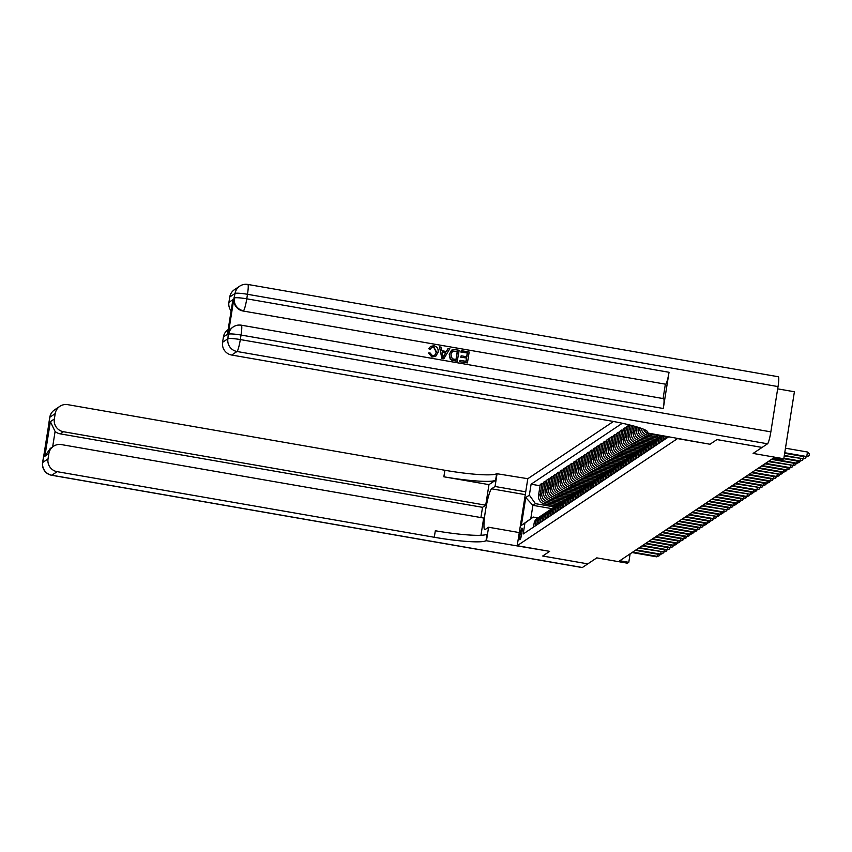 <?xml version="1.0" encoding="UTF-8"?>
<svg xmlns="http://www.w3.org/2000/svg" width="852" height="852" viewBox="0 0 852 852"><rect width="100%" height="100%" fill="white"/><g stroke="black" fill="none" stroke-linecap="round" stroke-linejoin="round"><path stroke-width="1.28" d="M520.029 539.753A5.911 0.745 -80.1 0 0 521.743 533.746A5.911 0.745 -80.1 0 0 521.967 528.144A5.911 0.745 -80.1 0 0 521.871 528.165A5.911 0.745 -80.1 0 0 520.157 534.183A5.911 0.745 -80.1 0 0 519.944 539.785A5.911 0.745 -80.1 0 0 520.029 539.753M613.44 421.484L527.803 478.707L496.652 473.68A46.157 5.463 9 0 1 444.893 470.272L67.745 404.657A11.076 10.916 56.3 0 0 55.199 413.646L49.885 417.192L42.717 462.466L48.032 458.908L48.873 453.573L44.89 456.235L50.364 421.644L55.092 431.463L52.654 446.842M777.663 388.853L794.405 391.76L783.787 458.759L782.456 459.654L773.435 458.078L619.766 560.754L628.787 562.32L630.129 553.821M48.032 458.908A11.076 10.916 56.3 0 0 57.137 471.667L51.823 475.214L582.353 567.507L587.795 563.875L542.681 556.026L549.678 551.351L542.703 556.015L587.816 563.864L596.783 557.868L627.455 563.204L628.787 562.32M762.082 447.428L753.115 453.424L783.787 458.759M778.153 376.786A11.076 1.395 99.9 0 1 778.323 376.744A11.076 1.395 99.9 0 1 778.025 386.584L770.847 431.857A11.076 1.395 99.9 0 1 767.535 443.785L762.093 447.428L716.979 439.579L709.993 444.243L716.969 439.589L762.082 447.438M486.034 540.69A46.157 5.463 9 0 1 434.286 537.271L435.319 530.753A46.157 5.463 9 0 0 487.067 534.172L486.034 540.69L549.678 551.351L517.196 545.706L527.803 478.707M517.196 545.706L677.51 438.599L709.993 444.243L647.307 432.944A46.157 5.463 -171 0 0 647.786 432.315A46.157 5.463 -171 0 0 608.839 420.654L231.691 355.039A11.076 10.916 -123.7 0 1 222.585 342.291L227.899 338.745L228.219 334.485A11.076 10.916 -123.7 0 1 232.884 327.157L233.288 326.891A11.076 10.916 56.3 0 0 228.613 334.218A11.076 1.31 -171 0 1 241.031 335.038L240.317 339.565L770.847 431.857M668.373 437.012L523.203 533.991L524.938 523.043L521.349 525.439L525.769 497.547L529.358 495.15L531.094 484.202L540.051 485.757M622.301 423.263L531.094 484.202M551.851 508.633L532.905 505.342L530.775 518.74L533.299 517.058L538.027 517.878M660.641 435.958L649.267 433.977A7.38 7.274 -123.7 0 1 647.286 433.338M658.937 437.119L647.541 435.138A7.38 7.274 -123.7 0 1 641.396 428.386M657.318 438.173L645.944 436.203A7.38 7.274 -123.7 0 1 639.852 427.853M655.614 439.334L644.218 437.353A7.38 7.274 -123.7 0 1 638.148 428.854L638.382 427.374M653.995 440.399L642.621 438.418A7.38 7.274 -123.7 0 1 636.551 429.919L637.019 426.958M652.291 441.549L640.896 439.568A7.38 7.274 -123.7 0 1 634.825 431.069L635.549 426.522M650.672 442.614L639.298 440.633A7.38 7.274 -123.7 0 1 633.228 432.134L634.176 426.138M648.979 443.775L637.573 441.794A7.38 7.274 -123.7 0 1 631.502 433.295L632.695 425.744M647.35 444.829L635.975 442.859A7.38 7.274 -123.7 0 1 629.905 434.36L631.332 425.382M645.656 445.99L634.25 444.009A7.38 7.274 -123.7 0 1 628.18 435.51L629.841 425.01M644.037 447.055L632.663 445.074A7.38 7.274 -123.7 0 1 626.593 436.575L628.329 425.617L629.713 425.862M642.333 448.205L630.938 446.224A7.38 7.274 -123.7 0 1 624.867 437.726L626.593 426.767L628.329 425.617M640.715 449.27L629.34 447.289A7.38 7.274 -123.7 0 1 623.27 438.791L625.006 427.832L626.39 428.077M639.011 450.431L627.615 448.44A7.38 7.274 -123.7 0 1 621.545 439.941L623.281 428.993L625.006 427.832M637.392 451.485L626.018 449.505A7.38 7.274 -123.7 0 1 619.947 441.006L621.683 430.058L623.068 430.292M635.688 452.646L624.292 450.665A7.38 7.274 -123.7 0 1 618.222 442.167L619.958 431.208L621.683 430.058M634.069 453.711L622.695 451.73A7.38 7.274 -123.7 0 1 616.624 443.232L618.36 432.273L619.745 432.518M632.376 454.861L620.97 452.881A7.38 7.274 -123.7 0 1 614.899 444.382L616.635 433.423L618.36 432.273M630.746 455.926L619.383 453.946A7.38 7.274 -123.7 0 1 613.302 445.447L615.038 434.488L616.433 434.733M629.053 457.087L617.647 455.096A7.38 7.274 -123.7 0 1 611.576 446.597L613.312 435.649L615.038 434.488M627.434 458.142L616.06 456.161A7.38 7.274 -123.7 0 1 609.989 447.662L611.725 436.714L613.11 436.948M625.73 459.303L614.335 457.322A7.38 7.274 -123.7 0 1 608.264 448.823L610 437.864L611.725 436.714M624.111 460.357L612.737 458.387A7.38 7.274 -123.7 0 1 606.667 449.888L608.403 438.929L609.787 439.174M622.407 461.518L611.012 459.537A7.38 7.274 -123.7 0 1 604.941 451.038L606.677 440.079L608.403 438.929M620.788 462.583L609.414 460.602A7.38 7.274 -123.7 0 1 603.344 452.103L605.08 441.144L606.464 441.389M619.084 463.744L607.689 461.752A7.38 7.274 -123.7 0 1 601.618 453.253L603.354 442.305L605.08 441.144M617.466 464.798L606.091 462.817A7.38 7.274 -123.7 0 1 600.021 454.318L601.757 443.37L603.141 443.604M615.772 465.959L604.366 463.978A7.38 7.274 -123.7 0 1 598.296 455.479L600.032 444.52L601.757 443.37M614.143 467.013L602.779 465.043A7.38 7.274 -123.7 0 1 596.709 456.544L598.434 445.585L599.829 445.83M612.45 468.174L601.043 466.193A7.38 7.274 -123.7 0 1 594.973 457.694L596.709 446.736L598.434 445.585M610.831 469.239L599.457 467.258A7.38 7.274 -123.7 0 1 593.386 458.759L595.122 447.801L596.506 448.045M609.127 470.389L597.731 468.408A7.38 7.274 -123.7 0 1 591.661 459.91L593.397 448.961L595.122 447.801M607.508 471.454L596.134 469.473A7.38 7.274 -123.7 0 1 590.063 460.975L591.799 450.026L593.184 450.261M605.804 472.615L594.408 470.634A7.38 7.274 -123.7 0 1 588.338 462.135L590.074 451.177L591.799 450.026M604.185 473.669L592.811 471.699A7.38 7.274 -123.7 0 1 586.74 463.2L588.476 452.242L589.861 452.476M602.481 474.83L591.086 472.849A7.38 7.274 -123.7 0 1 585.015 464.351L586.751 453.392L588.476 452.242M600.862 475.895L589.488 473.914A7.38 7.274 -123.7 0 1 583.418 465.416L585.154 454.457L586.549 454.702M599.169 477.045L587.763 475.065A7.38 7.274 -123.7 0 1 581.692 466.566L583.428 455.607L585.154 454.457M597.55 478.11L586.176 476.13A7.38 7.274 -123.7 0 1 580.106 467.631L581.841 456.672L583.226 456.917M595.846 479.271L584.44 477.28A7.38 7.274 -123.7 0 1 578.37 468.781L580.106 457.833L581.841 456.672M594.227 480.326L582.853 478.345A7.38 7.274 -123.7 0 1 576.783 469.846L578.519 458.898L579.903 459.132M592.523 481.486L581.128 479.506A7.38 7.274 -123.7 0 1 575.057 471.007L576.793 460.048L578.519 458.898M590.905 482.551L579.53 480.571A7.38 7.274 -123.7 0 1 573.46 472.072L575.196 461.113L576.58 461.358M589.201 483.702L577.805 481.721A7.38 7.274 -123.7 0 1 571.735 473.222L573.471 462.263L575.196 461.113M587.582 484.767L576.208 482.786A7.38 7.274 -123.7 0 1 570.137 474.287L571.873 463.328L573.258 463.573M585.888 485.928L574.482 483.936A7.38 7.274 -123.7 0 1 568.412 475.437L570.148 464.489L571.873 463.328M584.259 486.982L572.885 485.001A7.38 7.274 -123.7 0 1 566.814 476.502L568.55 465.554L569.945 465.788M582.566 488.143L571.159 486.162A7.38 7.274 -123.7 0 1 565.089 477.663L566.825 466.704L568.55 465.554M580.947 489.197L569.573 487.227A7.38 7.274 -123.7 0 1 563.502 478.728L565.238 467.769L566.623 468.014M579.243 490.358L567.847 488.377A7.38 7.274 -123.7 0 1 561.777 479.878L563.502 468.919L565.238 467.769M577.624 491.423L566.25 489.442A7.38 7.274 -123.7 0 1 560.179 480.943L561.915 469.984L563.3 470.229M575.92 492.584L564.525 490.592A7.38 7.274 -123.7 0 1 558.454 482.094L560.19 471.145L561.915 469.984M574.301 493.638L562.927 491.657A7.38 7.274 -123.7 0 1 556.857 483.159L558.592 472.21L559.977 472.445M572.597 494.799L561.202 492.818A7.38 7.274 -123.7 0 1 555.131 484.319L556.867 473.361L558.592 472.21M570.978 495.853L559.604 493.883A7.38 7.274 -123.7 0 1 553.534 485.384L555.27 474.426L556.654 474.67M569.285 497.014L557.879 495.033A7.38 7.274 -123.7 0 1 551.808 486.535L553.544 475.576L555.27 474.426M567.656 498.079L556.292 496.098A7.38 7.274 -123.7 0 1 550.211 487.6L551.947 476.641L553.342 476.886M565.962 499.229L554.556 497.248A7.38 7.274 -123.7 0 1 548.486 488.75L550.222 477.802L551.947 476.641M564.343 500.294L552.969 498.313A7.38 7.274 -123.7 0 1 546.899 489.815L548.635 478.867L550.019 479.101M562.639 501.455L551.244 499.474A7.38 7.274 -123.7 0 1 545.173 490.976L546.899 480.017L548.635 478.867M561.021 502.51L549.646 500.539A7.38 7.274 -123.7 0 1 543.576 492.041L545.312 481.082L546.696 481.316M559.317 503.67L547.921 501.69A7.38 7.274 -123.7 0 1 541.851 493.191L543.587 482.232L545.312 481.082M557.698 504.735L546.324 502.755A7.38 7.274 -123.7 0 1 540.253 494.256L541.989 483.297L543.374 483.542M555.994 505.886L544.598 503.905A7.38 7.274 -123.7 0 1 538.528 495.406L540.264 484.447L541.989 483.297M554.375 506.951L535.429 503.649L532.905 505.342L525.769 497.547M666.328 438.375L666.594 436.693M664.73 439.44L665.21 436.458M663.005 440.59L663.612 436.778A7.38 7.274 -123.7 0 1 663.729 436.203M661.418 441.655L662.015 437.843A7.38 7.274 -123.7 0 1 662.568 436M659.682 442.806L660.289 438.993A7.38 7.274 -123.7 0 1 661.61 435.83M658.095 443.871L658.702 440.058A7.38 7.274 -123.7 0 1 661.077 435.734M656.37 445.032L656.967 441.208A7.38 7.274 -123.7 0 1 660.087 436.33L660.992 435.723M654.773 446.097L655.38 442.273A7.38 7.274 -123.7 0 1 659.331 436.916M653.047 447.247L653.654 443.434A7.38 7.274 -123.7 0 1 656.764 438.546L658.489 437.395M651.45 448.312L652.057 444.499A7.38 7.274 -123.7 0 1 656.008 439.131M649.725 449.462L650.332 445.649A7.38 7.274 -123.7 0 1 653.441 440.761L655.177 439.611M648.127 450.527L648.734 446.714A7.38 7.274 -123.7 0 1 652.685 441.347M646.402 451.688L647.009 447.864A7.38 7.274 -123.7 0 1 650.129 442.976L651.855 441.826M644.815 452.753L645.411 448.929A7.38 7.274 -123.7 0 1 649.362 443.562M643.09 453.903L643.686 450.08A7.38 7.274 -123.7 0 1 646.806 445.202L648.532 444.041M641.492 454.968L642.099 451.145A7.38 7.274 -123.7 0 1 646.04 445.788M646.86 433.114A7.38 7.274 -123.7 0 1 643.569 429.227M639.767 456.118L640.374 452.305A7.38 7.274 -123.7 0 1 643.484 447.417L645.209 446.267M638.169 457.183L638.776 453.37A7.38 7.274 -123.7 0 1 642.727 448.003M636.444 458.344L637.051 454.521A7.38 7.274 -123.7 0 1 640.161 449.632L641.886 448.482M634.846 459.409L635.454 455.586A7.38 7.274 -123.7 0 1 639.405 450.218M633.121 460.559L633.728 456.736A7.38 7.274 -123.7 0 1 636.838 451.858L638.574 450.697M631.534 461.624L632.131 457.801A7.38 7.274 -123.7 0 1 636.082 452.444M629.798 462.774L630.405 458.962A7.38 7.274 -123.7 0 1 633.526 454.073L635.251 452.923M628.212 463.839L628.819 460.027A7.38 7.274 -123.7 0 1 632.759 454.659M626.486 465L627.083 461.177A7.38 7.274 -123.7 0 1 630.203 456.289L631.928 455.138M624.889 466.065L625.496 462.242A7.38 7.274 -123.7 0 1 629.436 456.874M623.163 467.215L623.77 463.392A7.38 7.274 -123.7 0 1 626.88 458.514L628.606 457.354M621.566 468.28L622.173 464.457A7.38 7.274 -123.7 0 1 626.124 459.1M619.841 469.431L620.448 465.618A7.38 7.274 -123.7 0 1 623.558 460.73L625.283 459.579M618.243 470.496L618.85 466.683A7.38 7.274 -123.7 0 1 622.801 461.315M616.518 471.646L617.125 467.833A7.38 7.274 -123.7 0 1 620.245 462.945L621.971 461.795M614.931 472.711L615.527 468.898A7.38 7.274 -123.7 0 1 619.479 463.531M613.195 473.872L613.802 470.048A7.38 7.274 -123.7 0 1 616.923 465.171L618.648 464.01M611.608 474.937L612.215 471.113A7.38 7.274 -123.7 0 1 616.156 465.756M609.883 476.087L610.479 472.274A7.38 7.274 -123.7 0 1 613.6 467.386L615.325 466.236M608.285 477.152L608.892 473.339A7.38 7.274 -123.7 0 1 612.833 467.972M606.56 478.302L607.167 474.489A7.38 7.274 -123.7 0 1 610.277 469.601L612.002 468.451M604.963 479.367L605.57 475.554A7.38 7.274 -123.7 0 1 609.521 470.187M603.237 480.528L603.844 476.705A7.38 7.274 -123.7 0 1 606.954 471.816L608.679 470.666M601.64 481.593L602.247 477.77A7.38 7.274 -123.7 0 1 606.198 472.402M599.914 482.743L600.522 478.92A7.38 7.274 -123.7 0 1 603.642 474.042L605.367 472.881M598.328 483.808L598.924 479.985A7.38 7.274 -123.7 0 1 602.875 474.628M596.592 484.958L597.199 481.146A7.38 7.274 -123.7 0 1 600.319 476.257L602.044 475.107M595.005 486.023L595.612 482.211A7.38 7.274 -123.7 0 1 599.552 476.843M593.28 487.184L593.876 483.361A7.38 7.274 -123.7 0 1 596.996 478.473L598.722 477.322M591.682 488.249L592.289 484.426A7.38 7.274 -123.7 0 1 596.24 479.058M589.957 489.399L590.564 485.576A7.38 7.274 -123.7 0 1 593.674 480.698L595.399 479.538M588.359 490.464L588.966 486.641A7.38 7.274 -123.7 0 1 592.917 481.284M586.634 491.615L587.241 487.802A7.38 7.274 -123.7 0 1 590.351 482.914L592.087 481.763M585.036 492.68L585.643 488.867A7.38 7.274 -123.7 0 1 589.595 483.499M583.311 493.84L583.918 490.017A7.38 7.274 -123.7 0 1 587.039 485.129L588.764 483.979M581.724 494.905L582.321 491.082A7.38 7.274 -123.7 0 1 586.272 485.715M579.999 496.056L580.595 492.232A7.38 7.274 -123.7 0 1 583.716 487.355L585.441 486.194M578.401 497.121L579.009 493.297A7.38 7.274 -123.7 0 1 582.949 487.94M576.676 498.271L577.283 494.458A7.38 7.274 -123.7 0 1 580.393 489.57L582.118 488.42M575.079 499.336L575.686 495.523A7.38 7.274 -123.7 0 1 579.637 490.156M573.353 500.486L573.96 496.673A7.38 7.274 -123.7 0 1 577.07 491.785L578.796 490.635M571.756 501.551L572.363 497.738A7.38 7.274 -123.7 0 1 576.314 492.371M570.031 502.712L570.638 498.889A7.38 7.274 -123.7 0 1 573.747 494.011L575.483 492.85M568.433 503.777L569.04 499.954A7.38 7.274 -123.7 0 1 572.991 494.597M566.708 504.927L567.315 501.114A7.38 7.274 -123.7 0 1 570.435 496.226L572.161 495.076M565.121 505.992L565.717 502.179A7.38 7.274 -123.7 0 1 569.668 496.812M563.396 507.142L563.992 503.33A7.38 7.274 -123.7 0 1 567.112 498.441L568.838 497.291M561.798 508.207L562.405 504.395A7.38 7.274 -123.7 0 1 566.346 499.027M560.073 509.368L560.68 505.545A7.38 7.274 -123.7 0 1 563.79 500.656L565.515 499.506M558.475 510.433L559.082 506.61A7.38 7.274 -123.7 0 1 563.034 501.242M556.75 511.583L557.357 507.76A7.38 7.274 -123.7 0 1 560.467 502.882L562.192 501.721M555.153 512.648L555.76 508.825A7.38 7.274 -123.7 0 1 559.711 503.468M553.427 513.799L554.034 509.986A7.38 7.274 -123.7 0 1 557.155 505.098L558.88 503.947M551.84 514.864L552.437 511.051A7.38 7.274 -123.7 0 1 556.388 505.683M550.104 516.024L550.712 512.201A7.38 7.274 -123.7 0 1 553.832 507.313L555.557 506.163M548.518 517.089L549.125 513.266A7.38 7.274 -123.7 0 1 553.065 507.898M546.792 518.24L547.389 514.416A7.38 7.274 -123.7 0 1 550.509 509.539L552.234 508.378M545.195 519.305L545.802 515.481A7.38 7.274 -123.7 0 1 549.742 510.124M543.47 520.455L544.077 516.642A7.38 7.274 -123.7 0 1 547.186 511.754L548.912 510.604M541.872 521.52L542.479 517.707A7.38 7.274 -123.7 0 1 546.43 512.34M540.147 522.681L540.754 518.857A7.38 7.274 -123.7 0 1 543.864 513.969L545.589 512.819M538.549 523.746L539.156 519.922A7.38 7.274 -123.7 0 1 543.107 514.555M536.824 524.896L537.431 521.073A7.38 7.274 -123.7 0 1 540.551 516.195L542.277 515.034M535.237 525.961L535.833 522.138A7.38 7.274 -123.7 0 1 539.785 516.781M529.358 495.15L535.429 503.649M533.501 527.111L534.108 523.298A7.38 7.274 -123.7 0 1 537.229 518.41L538.954 517.26M533.299 517.058L524.938 523.043M521.349 525.439L530.775 518.74M784.745 452.721L806.748 456.544L806.088 456.991L784.66 453.264M785.459 448.195L807.472 452.018L806.748 456.544L809.112 455.735L806.088 456.991M807.472 452.018L809.4 453.924L809.112 455.735M784.319 455.437L803.436 458.77L784.223 455.98M805.949 456.97L805.79 457.95L803.436 458.77L803.777 456.587M805.79 457.95L802.765 459.207M783.883 458.163L800.113 460.985L799.442 461.433L783.797 458.706M802.627 459.185L802.467 460.165L800.113 460.985L800.454 458.813M802.467 460.165L799.442 461.433M772.178 458.919L796.79 463.2L796.13 463.648L771.518 459.366M799.304 461.401L799.155 462.391L796.79 463.2L797.131 461.028M799.155 462.391L796.13 463.648M768.855 461.145L793.468 465.426L768.195 461.582M795.992 463.626L795.832 464.606L793.468 465.426L793.819 463.243M795.832 464.606L792.807 465.863M434.701 355.305L436.299 352.164L433.647 347.179L431.591 347.52M430.398 349.224L428.929 348.606L430.675 346.359L433.913 345.752C437.193 346.626 438.567 348.809 438.045 352.281L435.798 356.221L432.188 356.903L428.513 353.026L430.09 352.962L432.454 355.667L434.808 355.241L436.512 352.025L433.86 347.041L431.698 347.446L430.185 349.373L428.716 348.745L430.569 346.434M435.692 356.296L431.975 357.052L428.513 353.026M446.331 351.493L448.003 348.532L449.835 348.67L443.817 358.788L442.092 358.49L439.515 346.87L441.134 347.158L441.837 350.715L446.448 351.514L448.216 348.383M443.817 358.788L441.879 358.628L439.515 346.87M460.847 352.057L461.262 350.662L469.175 352.036L467.45 362.899L459.611 361.717L460.016 360.321L466.129 361.376L466.651 358.032L460.751 357.19L461.166 355.795L466.853 356.786L467.45 353.026L460.847 352.057L461.262 350.662M465.938 361.344L466.438 358.181M466.672 356.754L467.237 353.165M663.42 398.693A11.076 1.395 99.9 0 1 663.601 398.651A11.076 1.395 99.9 0 1 663.293 408.491L669.033 372.281A11.076 1.395 99.9 0 1 665.721 384.209L243.054 311.012A11.076 10.916 -123.7 0 1 233.949 298.264L228.219 334.485M665.316 384.476L663.09 398.555M457.46 361.163L451.869 360.023L450.42 358.98L449.43 354.24L451.72 350.087L455.298 349.618L459.185 350.3L457.247 361.301L451.656 360.172L450.207 359.118L449.217 354.379L451.613 350.161M647.158 431.187L646.828 433.263M227.409 334.293L232.894 299.702L227.409 334.293L223.426 336.955L222.585 342.291M223.426 336.955A11.076 10.916 -123.7 0 1 228.102 329.628L228.112 329.618M231.073 310.884A11.076 10.916 -123.7 0 1 228.911 302.364L232.894 299.702M233.949 298.264L235.067 293.471L229.752 297.018L228.911 302.364M229.752 297.018A11.076 10.916 -123.7 0 1 234.428 289.691L239.742 286.144A11.076 10.916 56.3 0 0 235.067 293.471A11.076 1.31 -171 0 1 247.485 294.291L246.771 298.818L669.033 372.281M467.45 353.026L461.06 351.908M466.651 358.032L460.751 357.19M460.964 357.052L461.166 355.795M467.45 362.899L459.611 361.717M459.814 361.567L460.016 360.321M457.449 351.28L452.54 351.216L450.953 354.528L452.178 358.724L456.129 359.64L457.449 351.28L452.327 351.365M455.948 359.608L457.247 351.429M444.212 355.508L445.798 352.685L442.103 352.046L443.157 357.382L445.585 352.834L442.135 352.227M442.944 357.52L443.998 355.646M525.727 491.828L495.044 486.492L491.593 488.803A20.767 2.62 -80.1 0 0 485.576 509.943A20.767 2.62 -80.1 0 0 484.809 529.635A20.767 2.62 -80.1 0 0 485.139 529.55L488.59 527.239L486.513 540.37M495.044 486.492L497.131 473.361M488.973 484.639L495.619 480.208A46.157 5.463 9 0 1 443.86 476.79L488.973 484.639L485.715 505.193L482.53 507.323L480.911 517.569M480.954 535.269L483.68 518.048L61.419 444.595A11.076 10.916 56.3 0 0 48.873 453.573M50.364 421.644L54.347 418.982L55.199 413.646M54.347 418.982A11.076 10.916 56.3 0 0 63.463 431.73L60.268 433.86A11.076 10.916 -123.7 0 1 55.092 431.463M485.715 505.193L63.463 431.73M519.273 532.575L488.59 527.239M434.286 537.271L57.137 471.667M482.53 507.323L60.268 433.86M53.548 446.246L50.3 448.408L44.89 456.235M765.533 463.36L790.145 467.642L789.484 468.089L764.872 463.808M792.669 465.842L792.509 466.821L790.145 467.642L790.496 465.458M792.509 466.821L789.484 468.089M762.221 465.575L786.833 469.857L786.162 470.304L761.55 466.023M789.346 468.057L789.186 469.037L786.833 469.857L787.173 467.684M789.186 469.037L786.162 470.304M758.898 467.791L783.51 472.072L782.839 472.519L758.237 468.238M786.023 470.283L785.874 471.262L783.51 472.072L783.851 469.899M785.874 471.262L782.839 472.519M755.575 470.016L780.187 474.298L754.915 470.453M782.7 472.498L782.551 473.478L780.187 474.298L780.528 472.114M782.551 473.478L779.527 474.734M752.252 472.232L776.864 476.513L776.204 476.96L751.592 472.679M779.388 474.713L779.229 475.693L776.864 476.513L777.216 474.34M779.229 475.693L776.204 476.96M748.94 474.447L773.541 478.728L772.881 479.175L748.269 474.894M776.066 476.939L775.906 477.919L773.541 478.728L773.893 476.556M775.906 477.919L772.881 479.175M745.617 476.673L770.229 480.954L769.558 481.391L744.946 477.109M772.743 479.154L772.583 480.134L770.229 480.954L770.57 478.771M772.583 480.134L769.558 481.391M742.294 478.888L766.906 483.169L766.236 483.616L741.634 479.335M769.42 481.369L769.271 482.349L766.906 483.169L767.247 480.997M769.271 482.349L766.236 483.616M738.972 481.103L763.584 485.384L762.923 485.832L738.311 481.55M766.097 483.585L765.948 484.575L763.584 485.384L763.924 483.212M765.948 484.575L762.923 485.832M735.649 483.329L760.261 487.61L734.988 483.766M762.785 485.81L762.625 486.79L760.261 487.61L760.612 485.427M762.625 486.79L759.601 488.047M732.337 485.544L756.938 489.825L756.278 490.273L731.666 485.991M759.462 488.026L759.302 489.005L756.938 489.825L757.29 487.653M759.302 489.005L756.278 490.273M729.014 487.759L753.626 492.041L752.955 492.488L728.343 488.207M756.139 490.241L755.98 491.231L753.626 492.041L753.967 489.868M755.98 491.231L752.955 492.488M725.691 489.985L750.303 494.267L725.031 490.422M752.817 492.467L752.667 493.446L750.303 494.267L750.644 492.083M752.667 493.446L749.643 494.703M722.368 492.2L746.98 496.482L746.32 496.929L721.708 492.648M749.494 494.682L749.345 495.662L746.98 496.482L747.321 494.298M749.345 495.662L746.32 496.929M719.045 494.416L743.658 498.697L742.997 499.144L718.385 494.863M746.182 496.897L746.022 497.877L743.658 498.697L744.009 496.524M746.022 497.877L742.997 499.144M715.733 496.631L740.335 500.912L739.674 501.359L715.062 497.078M742.859 499.123L742.699 500.103L740.335 500.912L740.686 498.739M742.699 500.103L739.674 501.359M712.41 498.857L737.023 503.138L736.352 503.575L711.739 499.293M739.536 501.338L739.376 502.318L737.023 503.138L737.363 500.955M739.376 502.318L736.352 503.575M709.088 501.072L733.7 505.353L733.039 505.8L708.427 501.519M736.213 503.553L736.064 504.533L733.7 505.353L734.041 503.181M736.064 504.533L733.039 505.8M705.765 503.287L730.377 507.568L729.717 508.016L705.105 503.734M732.89 505.768L732.741 506.759L730.377 507.568L730.728 505.396M732.741 506.759L729.717 508.016M702.442 505.513L727.054 509.794L701.782 505.95M729.578 507.994L729.418 508.974L727.054 509.794L727.406 507.611M729.418 508.974L726.394 510.231M699.13 507.728L723.742 512.009L723.071 512.457L698.459 508.175M726.255 510.21L726.096 511.189L723.742 512.009L724.083 509.837M726.096 511.189L723.071 512.457M695.807 509.943L720.419 514.225L719.748 514.672L695.147 510.391M722.933 512.425L722.784 513.415L720.419 514.225L720.76 512.052M722.784 513.415L719.748 514.672M692.484 512.169L717.096 516.45L691.824 512.606M719.61 514.651L719.461 515.63L717.096 516.45L717.437 514.267M719.461 515.63L716.436 516.887M689.162 514.384L713.774 518.666L713.113 519.113L688.501 514.832M716.298 516.866L716.138 517.846L713.774 518.666L714.125 516.493M716.138 517.846L713.113 519.113M685.839 516.6L710.451 520.881L709.791 521.328L685.178 517.047M712.975 519.081L712.815 520.071L710.451 520.881L710.802 518.708M712.815 520.071L709.791 521.328M682.527 518.825L707.139 523.107L706.468 523.543L681.856 519.262M709.652 521.307L709.492 522.287L707.139 523.107L707.479 520.923M709.492 522.287L706.468 523.543M679.204 521.041L703.816 525.322L703.145 525.769L678.543 521.477M706.329 523.522L706.18 524.502L703.816 525.322L704.157 523.139M706.18 524.502L703.145 525.769M675.881 523.256L700.493 527.537L699.833 527.984L675.221 523.703M703.006 525.737L702.857 526.717L700.493 527.537L700.834 525.365M702.857 526.717L699.833 527.984M672.558 525.471L697.17 529.752L696.51 530.2L671.898 525.918M699.694 527.963L699.535 528.943L697.17 529.752L697.522 527.58M699.535 528.943L696.51 530.2M669.246 527.697L693.847 531.978L693.187 532.415L668.575 528.133M696.372 530.178L696.212 531.158L693.847 531.978L694.199 529.795M696.212 531.158L693.187 532.415M665.923 529.912L690.535 534.193L689.864 534.641L665.252 530.359M693.049 532.393L692.889 533.373L690.535 534.193L690.876 532.021M692.889 533.373L689.864 534.641M662.6 532.127L687.213 536.409L686.542 536.856L661.94 532.575M689.726 534.609L689.577 535.599L687.213 536.409L687.553 534.236M689.577 535.599L686.542 536.856M659.278 534.353L683.89 538.634L683.229 539.071L658.617 534.79M686.403 536.835L686.254 537.814L683.89 538.634L684.231 536.451M686.254 537.814L683.229 539.071M655.955 536.568L680.567 540.85L679.907 541.297L655.294 537.016M683.091 539.05L682.931 540.03L680.567 540.85L680.918 538.677M682.931 540.03L679.907 541.297M652.643 538.784L677.244 543.065L676.584 543.512L651.972 539.231M679.768 541.265L679.608 542.255L677.244 543.065L677.596 540.892M679.608 542.255L676.584 543.512M649.32 541.009L673.932 545.291L673.261 545.727L648.649 541.446M676.445 543.491L676.286 544.471L673.932 545.291L674.273 543.107M676.286 544.471L673.261 545.727M645.997 543.225L670.609 547.506L669.949 547.953L645.337 543.672M673.123 545.706L672.973 546.686L670.609 547.506L670.95 545.333M672.973 546.686L669.949 547.953M642.674 545.44L667.286 549.721L666.626 550.168L642.014 545.887M669.8 547.921L669.651 548.912L667.286 549.721L667.627 547.548M669.651 548.912L666.626 550.168M639.351 547.666L663.964 551.947L638.691 548.102M666.488 550.147L666.328 551.127L663.964 551.947L664.315 549.764M666.328 551.127L663.303 552.384M636.039 549.881L660.651 554.162L659.981 554.609L635.368 550.317M663.165 552.362L663.005 553.342L660.651 554.162L660.992 551.979M663.005 553.342L659.981 554.609M632.716 552.096L657.329 556.377L656.658 556.825L632.046 552.543M659.842 554.577L659.682 555.557L657.329 556.377L657.669 554.205M659.682 555.557L656.658 556.825M647.541 435.138L649.267 433.977M644.218 437.353L645.944 436.203M640.896 439.568L642.621 438.418M637.573 441.794L639.298 440.633M634.25 444.009L635.975 442.859M630.938 446.224L632.663 445.074M627.615 448.44L629.34 447.289M624.292 450.665L626.018 449.505M620.97 452.881L622.695 451.73M617.647 455.096L619.383 453.946M614.335 457.322L616.06 456.161M611.012 459.537L612.737 458.387M607.689 461.752L609.414 460.602M604.366 463.978L606.091 462.817M601.043 466.193L602.779 465.043M597.731 468.408L599.457 467.258M594.408 470.634L596.134 469.473M591.086 472.849L592.811 471.699M587.763 475.065L589.488 473.914M584.44 477.28L586.176 476.13M581.128 479.506L582.853 478.345M577.805 481.721L579.53 480.571M574.482 483.936L576.208 482.786M571.159 486.162L572.885 485.001M567.847 488.377L569.573 487.227M564.525 490.592L566.25 489.442M561.202 492.818L562.927 491.657M557.879 495.033L559.604 493.883M554.556 497.248L556.292 496.098M551.244 499.474L552.969 498.313M547.921 501.69L549.646 500.539M544.598 503.905L546.324 502.755M663.612 436.778L664.315 436.299M660.289 438.993L662.015 437.843M656.967 441.208L658.702 440.058M653.654 443.434L655.38 442.273M650.332 445.649L652.057 444.499M647.009 447.864L648.734 446.714M643.686 450.08L645.411 448.929M640.374 452.305L642.099 451.145M637.051 454.521L638.776 453.37M633.728 456.736L635.454 455.586M638.148 428.854L639.714 427.8M630.405 458.962L632.131 457.801M634.825 431.069L636.551 429.919M627.083 461.177L628.819 460.027M631.502 433.295L633.228 432.134M623.77 463.392L625.496 462.242M628.18 435.51L629.905 434.36M620.448 465.618L622.173 464.457M624.867 437.726L626.593 436.575M617.125 467.833L618.85 466.683M621.545 439.941L623.27 438.791M613.802 470.048L615.527 468.898M618.222 442.167L619.947 441.006M610.479 472.274L612.215 471.113M614.899 444.382L616.624 443.232M607.167 474.489L608.892 473.339M611.576 446.597L613.302 445.447M603.844 476.705L605.57 475.554M608.264 448.823L609.989 447.662M600.522 478.92L602.247 477.77M604.941 451.038L606.667 449.888M597.199 481.146L598.924 479.985M601.618 453.253L603.344 452.103M593.876 483.361L595.612 482.211M598.296 455.479L600.021 454.318M590.564 485.576L592.289 484.426M594.973 457.694L596.709 456.544M587.241 487.802L588.966 486.641M591.661 459.91L593.386 458.759M583.918 490.017L585.643 488.867M588.338 462.135L590.063 460.975M580.595 492.232L582.321 491.082M585.015 464.351L586.74 463.2M577.283 494.458L579.009 493.297M581.692 466.566L583.418 465.416M573.96 496.673L575.686 495.523M578.37 468.781L580.106 467.631M570.638 498.889L572.363 497.738M575.057 471.007L576.783 469.846M567.315 501.114L569.04 499.954M571.735 473.222L573.46 472.072M563.992 503.33L565.717 502.179M568.412 475.437L570.137 474.287M560.68 505.545L562.405 504.395M565.089 477.663L566.814 476.502M557.357 507.76L559.082 506.61M561.777 479.878L563.502 478.728M554.034 509.986L555.76 508.825M558.454 482.094L560.179 480.943M550.712 512.201L552.437 511.051M555.131 484.319L556.857 483.159M547.389 514.416L549.125 513.266M551.808 486.535L553.534 485.384M544.077 516.642L545.802 515.481M548.486 488.75L550.211 487.6M540.754 518.857L542.479 517.707M545.173 490.976L546.899 489.815M537.431 521.073L539.156 519.922M541.851 493.191L543.576 492.041M534.108 523.298L535.833 522.138M538.528 495.406L540.253 494.256M647.531 431.57L647.307 432.944M778.025 386.584L247.485 294.291A11.076 1.395 -80.1 0 0 247.794 284.44L778.323 376.744M663.293 408.491L241.031 335.038A11.076 1.395 -80.1 0 0 241.34 325.187A11.076 11.076 0 0 0 233.288 326.891A11.076 10.916 56.3 0 1 241.159 325.24M767.535 443.785L237.005 351.493L231.691 355.039M665.721 384.209L243.054 311.012M237.005 351.493A11.076 1.395 -80.1 0 0 240.317 339.565A11.076 1.31 9 0 0 227.899 338.745A11.076 10.916 56.3 0 0 237.005 351.493M247.612 284.493A11.076 10.916 56.3 0 0 239.742 286.144A11.076 11.076 0 0 1 247.794 284.44M243.459 310.746A11.076 1.395 -80.1 0 0 246.771 298.818A11.076 1.31 9 0 0 234.353 297.998A11.076 10.916 56.3 0 0 243.459 310.746M495.619 480.208L496.652 473.68M443.86 476.79L444.893 470.272M49.086 424.509A11.076 10.916 -123.7 0 1 49.171 421.719A11.076 1.31 9 0 0 49.054 421.868A11.076 11.076 0 0 0 49.001 424.999M54.56 409.865A11.076 11.076 0 0 0 49.767 417.342A11.076 1.31 -171 0 1 49.885 417.192A11.076 10.916 -123.7 0 1 54.56 409.865L59.874 406.319M51.823 475.214A11.076 10.916 -123.7 0 1 42.717 462.466A11.076 1.31 9 0 0 42.6 462.615A11.076 11.076 0 0 0 51.642 475.256A11.076 1.395 -80.1 0 0 51.823 475.214M44.24 455.096A11.076 11.076 0 0 0 43.314 458.088A11.076 1.31 -171 0 1 43.431 457.939A11.076 10.916 -123.7 0 1 44.208 455.266M525.279 494.661L491.593 488.803M663.601 398.651L241.34 325.187M49.054 421.868L49.767 417.342M51.642 475.256L582.172 567.56M42.6 462.615L43.314 458.088"/></g></svg>
